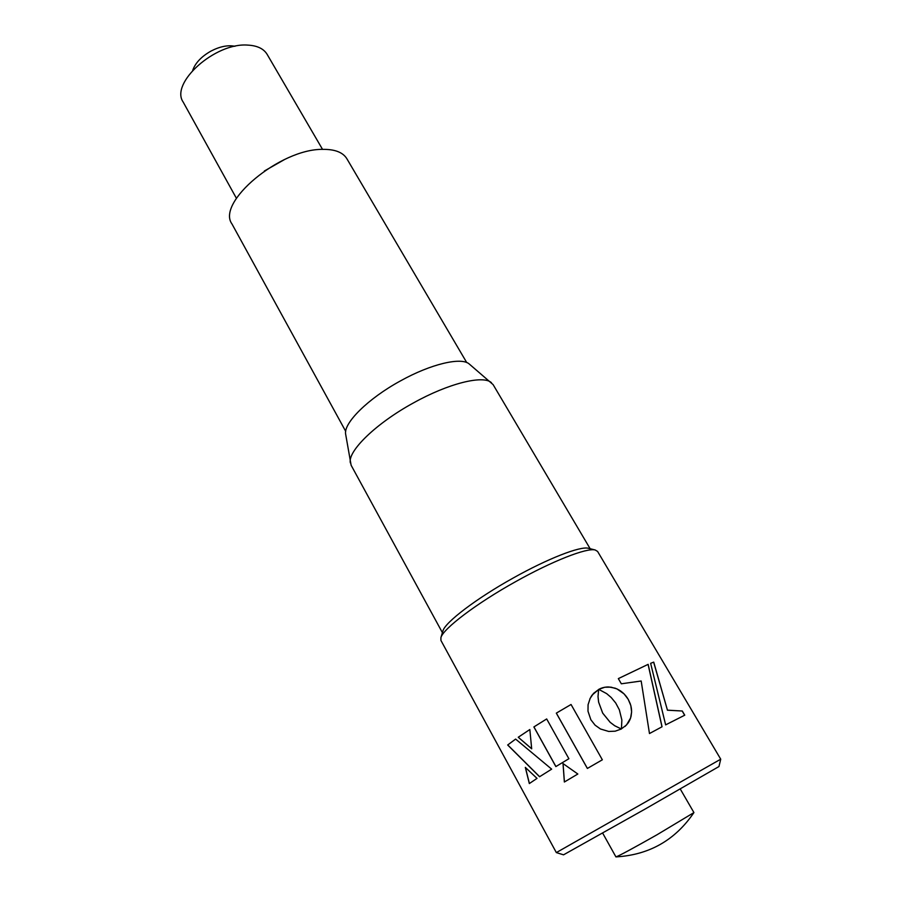 <?xml version="1.0" encoding="UTF-8"?>
<svg xmlns="http://www.w3.org/2000/svg" width="902" height="902" viewBox="0 0 902 902"><rect width="100%" height="100%" fill="white"/><g stroke="black" fill="none" stroke-linecap="round" stroke-linejoin="round"><path stroke-width="1.35" d="M322.533 149.371L267.139 54.368C263.677 48.674 257.194 45.585 247.678 45.1C215.116 42.45 169.858 83.164 183.174 102.061L236.414 198.293M466.74 362.57L346.887 158.763C342.952 152.314 334.845 149.191 322.589 149.371C279.958 148.796 216.029 202.623 232.006 224.023L345.703 431.325M284.784 159.395L264.354 171.008M590.235 698.148L588.081 704.699L587.991 711.193L590.866 719.751L595.083 725.152L600.461 728.985L608.726 731.454L615.187 731.184L621.365 728.996L614.679 725.738L610.169 722.333L602.694 713.132L598.612 702.128L598.015 696.626L598.59 689.568L592.163 695.025M621.331 729.008L614.702 725.727L610.18 722.322L602.705 713.11L598.624 702.106L598.026 696.603L598.612 689.556L593.539 693.379L589.976 698.622M592.073 695.171L590.99 696.772M720.732 759.202L718.962 766.542L644.704 809.286L563.547 854.825L556.331 852.593L720.732 759.191L597.586 551.426L595.185 549.983C586.774 547.604 552.193 561.1 515.47 581.745C476.357 603.494 443.175 628.728 440.909 637.624L440.92 640.42L556.331 852.582M588.781 548.371L588.375 548.269C580.257 545.992 547.627 558.654 513.125 578.058C476.357 598.488 445.137 622.312 442.927 630.893L442.814 631.299M234.937 46.295C227.902 44.874 219.93 46.464 211.023 51.064C201.484 56.465 195.396 62.869 192.724 70.277M602.66 833.098L615.931 856.9C649.203 854.938 675.192 840.168 693.92 812.589L657.006 834.767C632.764 848.489 619.065 855.863 615.931 856.9M590.145 548.72L493.101 384.602L469.322 364.07C461.565 356.809 430.942 363.901 400.465 380.903C367.982 398.583 343.155 423.365 345.669 434.313L351.126 465.252L442.408 632.652M491.455 382.696C483.19 374.86 448.474 383.361 413.466 402.912C376.145 423.275 347.552 451.147 350.337 462.861M571.045 704.485L556.32 713.132L587.371 768.448L602.344 759.8L571.045 704.485M518.244 737.25L531.684 748.818L529.835 729.526L518.244 737.25L531.673 748.728M515.617 739.088L551.652 769.147L539.554 776.746L507.668 744.996L515.617 739.088L507.747 744.951L539.621 776.701M537.028 778.381L525.314 767.376L529.327 783.556L537.028 778.381M563.017 763.566L564.359 782.011L577.832 774.017L563.017 763.566M546.68 718.95L533.883 726.933L555.857 766.576L568.891 758.729L546.68 718.95L533.883 726.933M648.155 664.346L618.332 678.608L621.331 683.795L641.175 680.999L649.474 733.54L662.045 726.775L648.155 664.346L618.332 678.62M650.635 663.32L665.642 724.87L684.753 715.185L682.284 711.013L667.446 710.156L653.724 662.124L650.635 663.32L653.724 662.124M619.347 709.806L621.861 719.999L621.444 728.827L626.518 724.982L630.611 717.958L631.614 711.892L630.825 705.556L628.209 699.287L624.049 693.863L616.991 688.925L611.004 687.155L604.791 687.245L598.736 689.365L606.685 693.649L611.229 697.528L615.716 703.008L619.347 709.806M571.056 704.496L556.32 713.132M556.354 713.121L587.394 768.425M624.996 726.471L627.826 723.381M627.803 723.404L628.953 721.668M628.919 721.69L629.878 719.852M629.844 719.886L630.611 717.958M630.566 717.981L631.141 715.985M631.107 716.019L631.614 711.892M631.569 711.926L631.547 709.795M631.513 709.818L631.287 707.675M631.242 707.709L630.825 705.556M630.78 705.589L630.148 703.436M630.115 703.47L628.209 699.287M628.164 699.321L626.958 697.336M626.913 697.359L625.56 695.521M625.526 695.555L624.049 693.863M624.004 693.897L622.425 692.375M622.38 692.409L620.7 691.045M620.655 691.079L618.873 689.895M618.84 689.929L616.991 688.925M616.957 688.948L615.04 688.136M615.006 688.17L608.94 686.974M608.906 686.997L606.854 686.997M606.832 687.02L604.791 687.245M604.757 687.268L602.739 687.719M602.716 687.741L600.709 688.418M600.687 688.44L598.748 689.365M529.835 729.538L518.323 737.216M525.426 767.501L529.406 783.5M563.062 763.611L564.415 781.978M533.939 726.911L555.914 766.542M667.446 710.156L653.646 662.169M682.284 711.013L667.379 710.201M684.663 715.23L682.205 711.058M661.989 726.809L648.087 664.391M442.927 630.893L440.909 637.624M680.266 789.013L693.92 812.567M588.375 548.269L595.185 549.983"/></g></svg>
